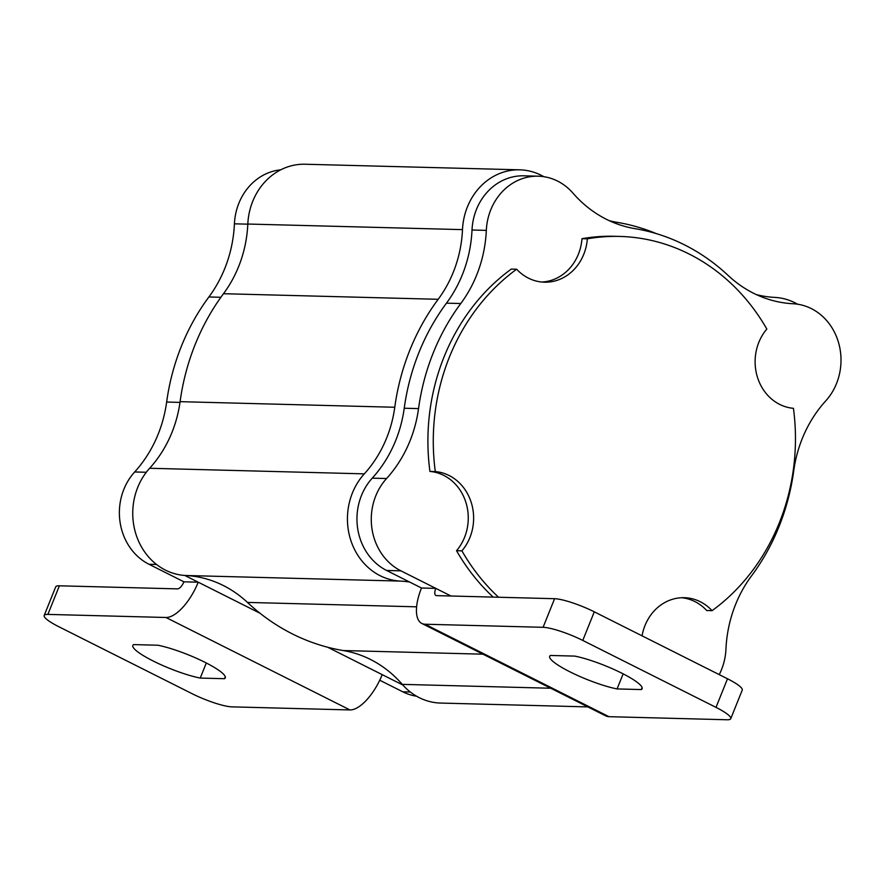 <?xml version="1.0" encoding="UTF-8"?>
<svg xmlns="http://www.w3.org/2000/svg" width="884" height="884" viewBox="0 0 884 884"><rect width="100%" height="100%" fill="white"/><g stroke="black" fill="none" stroke-linecap="round" stroke-linejoin="round"><path stroke-width="1.33" d="M730.759 718.692A31.327 5.525 -158.1 0 0 716.007 707.377L582.777 640.436A31.327 5.525 -158.1 0 0 543.085 627.309L554.588 598.7A31.327 5.525 21.9 0 1 594.28 611.827L727.499 678.779A31.327 5.525 21.9 0 1 742.251 690.084L730.759 718.692A31.327 5.525 -158.1 0 1 727.068 719.764L608.988 716.681A39.15 16.509 116.7 0 1 605.783 715.907L421.812 623.452A39.15 16.509 -63.3 0 0 425.016 624.226L608.988 716.681M543.085 627.309L425.016 624.226M574.722 656.094L550.467 655.464A43.062 7.602 -158.1 0 0 549.682 656.282A43.062 7.602 -158.1 0 0 572.445 673.067A43.062 7.602 -158.1 0 0 617.076 688.934L641.331 689.564A43.062 7.602 -158.1 0 0 642.115 688.735A43.062 7.602 -158.1 0 0 619.352 671.962A43.062 7.602 -158.1 0 0 574.722 656.094M165.96 617.485L47.88 614.402A31.327 5.525 -158.1 0 0 44.2 615.474A31.327 5.525 -158.1 0 0 58.952 626.789L192.182 693.73A31.327 5.525 -158.1 0 0 231.862 706.857L349.942 709.94L165.96 617.485A39.15 16.509 -63.3 0 0 198.226 582.191L183.916 581.816A7.834 3.304 116.7 0 1 177.463 588.877L59.383 585.805L47.88 614.402M157.871 645.232L133.617 644.602A43.062 7.602 -158.1 0 0 132.832 645.431A43.062 7.602 -158.1 0 0 155.606 662.204A43.062 7.602 -158.1 0 0 200.237 678.072L224.492 678.702A43.062 7.602 -158.1 0 0 225.276 677.884A43.062 7.602 -158.1 0 0 202.502 661.099A43.062 7.602 -158.1 0 0 157.871 645.232M719.245 674.625A56.775 50.487 91.5 0 0 725.952 649.077A123.329 109.693 -88.5 0 1 751.499 575.926A213.375 189.784 91.5 0 0 793.733 470.852A123.329 109.693 -88.5 0 1 825.711 400.927A56.775 50.487 91.5 0 0 837.778 340.141A56.775 50.487 91.5 0 0 793.103 303.753A123.329 109.693 -88.5 0 1 728.184 275.488A213.375 189.784 91.5 0 0 634.977 228.647A123.329 109.693 -88.5 0 1 572.965 193.132A56.775 50.487 91.5 0 0 538.234 176.192A56.775 50.487 91.5 0 0 486.322 230.381A123.329 109.693 -88.5 0 1 460.774 303.532A213.375 189.784 91.5 0 0 418.541 408.607A123.329 109.693 -88.5 0 1 386.562 478.531A56.775 50.487 91.5 0 0 400.916 570.843L435.812 588.379L421.491 588.004A39.15 16.509 -63.3 0 0 421.812 623.452M379.744 680.227L402.784 691.807A56.775 50.487 91.5 0 0 416.563 696.216M280.736 169.827A56.775 50.487 91.5 0 0 234.426 223.818A123.329 109.693 -88.5 0 1 208.889 296.969A213.375 189.784 91.5 0 0 166.645 402.043A123.329 109.693 -88.5 0 1 134.666 471.968A56.775 50.487 91.5 0 0 149.02 564.279L183.916 581.816M184.811 575.451L260.007 613.242M327.644 647.221L382.208 674.647A39.15 16.509 116.7 0 1 349.942 709.94M382.208 674.647L402.839 685.012M44.2 615.474L55.703 586.865A31.327 5.525 21.9 0 1 59.383 585.805M543.815 176.678A62.642 55.714 91.5 0 0 519.781 169.827L305.091 164.236A62.642 55.714 91.5 0 0 247.818 224.039A117.462 104.467 -88.5 0 1 223.486 293.709A219.254 195.01 91.5 0 0 180.093 401.668A117.462 104.467 -88.5 0 1 149.639 468.266A62.642 55.714 91.5 0 0 136.313 535.339A62.642 55.714 91.5 0 0 185.618 575.495A117.462 104.467 -88.5 0 1 247.443 602.413A219.254 195.01 91.5 0 0 343.224 650.547A117.462 104.467 -88.5 0 1 402.275 684.371A62.642 55.714 91.5 0 0 440.608 703.067L587.86 706.902M519.781 169.827A62.642 55.714 91.5 0 0 462.498 229.63A117.462 104.467 -88.5 0 1 438.177 299.3A219.254 195.01 91.5 0 0 394.772 407.259A117.462 104.467 -88.5 0 1 364.318 473.857A62.642 55.714 91.5 0 0 351.003 540.931A62.642 55.714 91.5 0 0 400.297 581.086A117.462 104.467 -88.5 0 1 409.601 582.026M797.578 304.207A62.642 55.714 91.5 0 0 774.771 297.4A117.462 104.467 -88.5 0 1 756.384 294.615M656.215 233.586A219.254 195.01 91.5 0 0 617.165 222.359A117.462 104.467 -88.5 0 1 609.297 220.702M538.234 176.192L523.914 175.817A56.775 50.487 91.5 0 0 472.012 230.006A123.329 109.693 -88.5 0 1 446.464 303.168A213.375 189.784 91.5 0 0 404.231 408.231A123.329 109.693 -88.5 0 1 372.252 478.156A56.775 50.487 91.5 0 0 386.606 570.467L421.491 588.004M554.588 598.7L436.508 595.628A7.834 3.304 116.7 0 1 435.867 595.473A7.834 3.304 116.7 0 1 435.812 588.379L450.973 596.004M642.06 635.839A46.985 41.791 -88.5 0 1 684.282 597.694A46.985 41.791 -88.5 0 1 712.084 610.667A203.596 181.076 91.5 0 0 793.434 408.32A46.985 41.791 -88.5 0 1 757.787 378.286A46.985 41.791 -88.5 0 1 766.837 329.047A203.596 181.076 91.5 0 0 619.673 236.426A203.596 181.076 91.5 0 0 587.33 238.835A46.985 41.791 -88.5 0 1 544.456 282.195A46.985 41.791 -88.5 0 1 516.654 269.222L511.284 269.09A203.596 181.076 91.5 0 0 429.933 471.437A46.985 41.791 -88.5 0 1 465.592 501.46A46.985 41.791 -88.5 0 1 456.531 550.699A203.596 181.076 91.5 0 0 493.184 597.098M619.673 236.426L614.303 236.282A203.596 181.076 91.5 0 0 581.959 238.702A46.985 41.791 -88.5 0 1 541.77 282.029M681.597 597.717A46.985 41.791 -88.5 0 1 706.725 610.524L712.084 610.667M516.654 269.222A203.596 181.076 91.5 0 0 435.304 471.57L429.933 471.437M435.304 471.57A46.985 41.791 -88.5 0 1 470.951 501.604A46.985 41.791 -88.5 0 1 461.901 550.842L456.531 550.699M461.901 550.842A203.596 181.076 91.5 0 0 498.554 597.241M587.33 238.835L581.959 238.702M200.237 678.072L206.303 662.989M224.492 678.702L225.276 676.735M617.076 688.934L623.143 673.851M641.331 689.564L642.127 687.597M179.993 402.386L166.645 402.043M146.302 472.266L134.666 471.968M156.545 564.478L149.02 564.279M410.309 692.006L402.784 691.807M247.807 224.171L234.426 223.818M220.889 297.289L208.889 296.969M394.772 407.259L180.093 401.668M364.318 473.857L149.639 468.266M400.297 581.086L185.618 575.495M416.618 606.822L247.443 602.413M482.951 654.182L343.224 650.547M550.721 688.238L402.275 684.371M462.498 229.63L247.818 224.039M438.177 299.3L223.486 293.709M418.541 408.607L404.231 408.231M386.562 478.531L372.252 478.156M400.916 570.843L386.606 570.467M486.322 230.381L472.012 230.006M460.774 303.532L446.464 303.168M716.007 707.377L727.499 678.779M594.28 611.827L582.777 640.436"/></g></svg>
